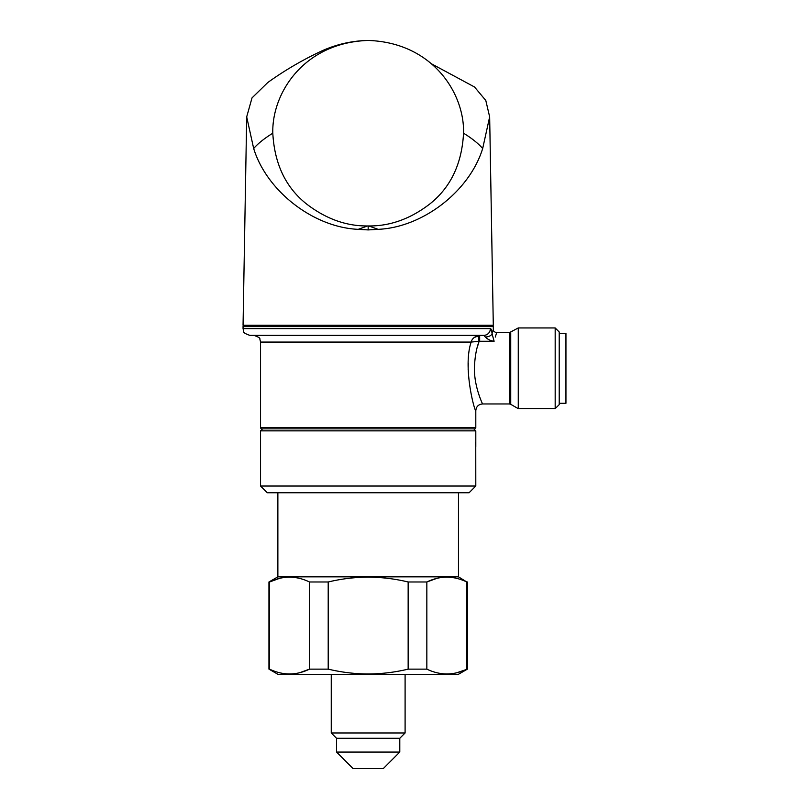 <?xml version="1.0" encoding="UTF-8"?>
<svg xmlns="http://www.w3.org/2000/svg" width="809" height="809" viewBox="0 0 809 809"><rect width="100%" height="100%" fill="white"/><g stroke="black" fill="none" stroke-linecap="round" stroke-linejoin="round"><path stroke-width="1.21" d="M458.481 492.752L458.481 576.837L277.871 576.837L268.952 581.984L268.952 669.134L269.549 669.134L269.549 581.984L268.952 581.984M405.097 674.372L405.097 732.974L331.255 732.974L336.564 738.283L336.564 752.067L399.788 752.067L399.788 738.283L336.564 738.283M399.788 752.067L383.314 768.55L353.037 768.55L336.564 752.067M328.201 669.134L328.201 581.984C341.408 578.819 354.736 577.201 368.176 577.13C381.747 577.221 395.075 578.839 408.151 581.984L408.151 669.134C395.075 672.279 381.747 673.897 368.176 673.988C354.736 673.917 341.408 672.299 328.201 669.134L309.513 669.134C296.266 675.555 282.948 675.555 269.549 669.134M436.648 578.425L426.839 581.984L408.151 581.984M426.839 669.134L426.839 581.984C440.086 575.563 453.404 575.563 466.803 581.984L466.803 669.134C453.556 675.555 440.238 675.555 426.839 669.134L408.151 669.134M458.481 576.837L466.803 581.984M457.459 578.546L456.691 578.354M467.4 581.984L467.4 669.134L458.319 674.372L278.033 674.372L268.952 669.134M457.247 672.623L467.4 669.134M278.893 672.562L279.661 672.764M299.957 672.623L309.513 669.134L309.513 581.984L328.201 581.984M279.358 578.425L269.549 581.984C282.796 575.563 296.114 575.563 309.513 581.984M475.803 446.649L475.803 430.863L260.549 430.863L260.549 486.027L475.803 486.027L475.763 446.133M431.298 63.709L474.519 86.988L485.804 100.488L489.657 116.88L482.68 148.502C469.533 191.258 422.794 227.4 378.116 229.341L368.176 229.918L358.235 229.341C313.558 227.4 266.818 191.258 253.672 148.502L246.694 116.88L252.003 97.909L267.779 82.518C284.778 70.302 302.91 59.724 322.164 50.765C336.807 44.212 352.148 40.774 368.166 40.45L368.176 40.45C432.673 42.584 464.649 93.409 463.547 133.202C461.878 163.964 450.562 187.607 429.599 204.141C410.325 218.895 390.049 226.166 368.783 225.954L367.569 225.954C346.333 226.166 326.088 218.915 306.823 204.202C285.84 187.708 274.494 164.035 272.805 133.202C271.703 93.409 303.678 42.584 368.176 40.45M246.694 116.88L243.054 325.258L493.298 325.258L489.657 116.88M495.28 337.06L496.655 332.661C494.238 332.044 493.116 330.932 493.298 329.293L493.298 326.603L243.054 326.603L243.054 328.616L490.375 328.616C491.205 328.697 491.761 330.396 492.054 333.723L492.964 330.426M477.401 346.869L479.13 341.297L471.141 342.076L260.549 342.076L260.549 427.506A1.345 1.345 0 0 0 261.894 428.851L474.458 428.851A1.345 1.345 0 0 0 475.803 427.506L475.803 410.689C474.62 411.488 462.627 367.225 471.141 342.076C471.981 338.85 474.478 336.635 478.635 335.422A3.367 0.546 -98.2 0 0 478.463 337.697A3.367 0.546 -98.2 0 0 479.13 341.297L479.666 341.267L479.13 341.297C476.37 348.376 474.782 357.376 474.387 368.307C474.276 387.632 482.811 404.237 482.528 403.964C482.801 404.227 474.286 387.673 474.387 368.307M555.176 408.666L555.176 327.948L559.211 331.983L559.211 404.631L555.176 408.666L518.266 408.666L518.266 327.948L509.387 332.661L496.655 332.661M494.117 341.267C497.414 329.87 497.414 329.87 494.117 341.267C490.628 340.822 487.716 339.426 485.39 337.05A6.725 3.317 -4.6 0 0 492.054 333.723L494.117 341.267L479.666 341.267L479.666 335.351L474.175 337.535M493.298 326.603A1.345 1.345 0 0 0 491.943 325.258M243.054 326.603A1.345 1.345 0 0 1 244.399 325.258M475.803 486.027L469.078 492.752L267.273 492.752L260.549 486.027M262.561 428.851L260.549 430.863M473.781 428.851L475.803 430.863M559.211 403.286L565.946 403.286L565.946 333.328L559.211 333.328M475.581 442.23L475.672 444.475M475.692 444.899L475.763 446.022M468.249 363.453L468.148 369.571M491.781 331.538L490.375 328.616A6.725 6.573 -90 0 1 483.802 335.351L249.789 335.351C245.188 333.743 243.155 332.438 243.681 331.437L243.054 328.616M485.39 337.05L483.802 335.351M492.378 332.509L492.054 333.723M482.68 148.502C478.2 143.385 471.819 138.288 463.547 133.202M253.672 148.502C258.02 143.496 264.401 138.39 272.805 133.202M378.116 229.341L368.783 225.954M367.569 225.954L358.235 229.341M368.176 229.918L368.176 225.954M260.549 427.506L475.803 427.506M509.387 332.661L509.387 403.964L510.732 404.318L510.732 332.297M399.788 738.283L405.097 732.974M331.255 674.372L331.255 732.974M277.871 492.752L277.871 576.837M555.176 327.948L518.266 327.948M260.549 342.076L259.861 339.113C260.296 338.111 258.283 336.857 253.824 335.351M475.803 410.689C476.208 406.614 478.453 404.369 482.528 403.964L509.387 403.964M510.732 404.318L518.266 408.666"/></g></svg>
